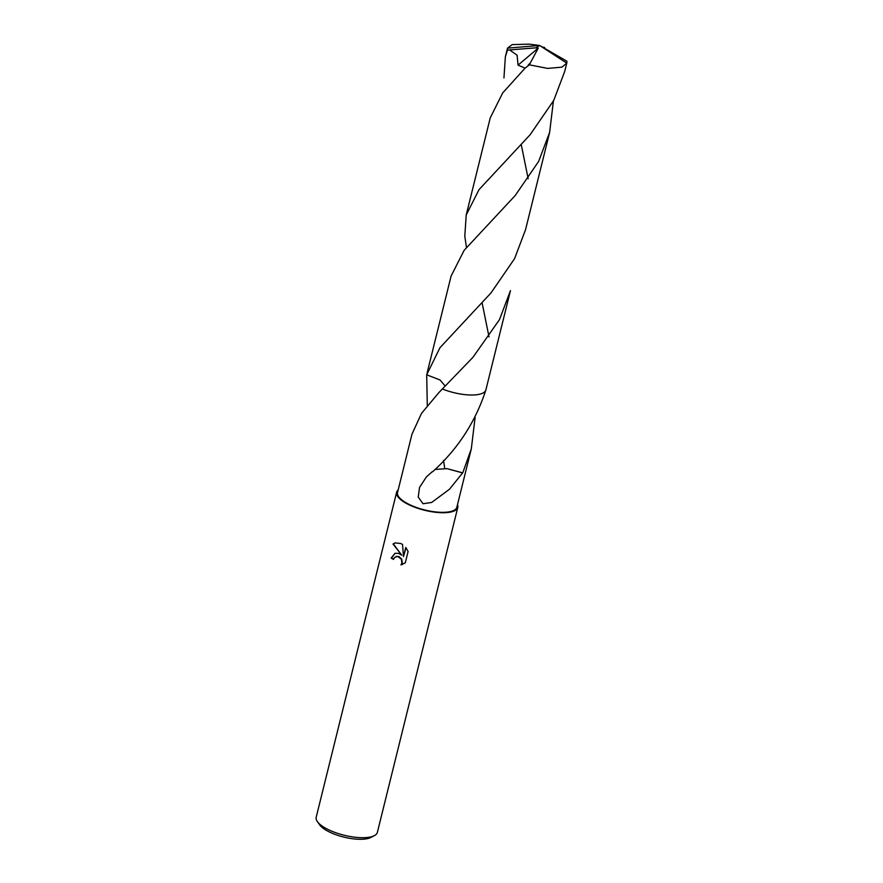 <?xml version="1.0" encoding="UTF-8"?>
<svg xmlns="http://www.w3.org/2000/svg" width="883" height="883" viewBox="0 0 883 883"><rect width="100%" height="100%" fill="white"/><g stroke="black" fill="none" stroke-linecap="round" stroke-linejoin="round"><path stroke-width="1.32" d="M398.487 553.332L401.776 555.208L393.001 544.049L395.043 542.902L400.904 543.542L402.538 544.48L403.498 556.632L405.772 547.438L408.112 551.478L405.308 562.824L400.937 564.888L401.931 563.012L401.401 559.27L397.725 556.378L394.458 557.515L393.542 559.392A31.512 10.728 -166.1 0 1 391.169 558.067L395.021 553.299L398.487 553.332M398.156 489.988A31.512 10.728 13.9 0 0 396.622 492.295L316.191 817.261A31.512 10.728 13.9 0 0 317.339 821.543A31.512 10.728 13.9 0 0 329.922 830.373A31.512 10.728 13.9 0 0 374.359 835.66A31.512 10.728 13.9 0 0 377.361 832.404L457.791 507.427A31.512 10.728 13.9 0 0 457.493 504.668M396.622 492.295A31.512 10.728 13.9 0 0 410.341 505.396A31.512 10.728 13.9 0 0 457.791 507.427M317.339 821.543L319.569 824.755A28.355 9.647 13.9 0 0 330.893 832.691A28.355 9.647 13.9 0 0 370.893 837.448L374.359 835.66M482.151 393.421A30.563 10.397 13.9 0 1 442.394 388.973A30.563 10.408 13.9 0 0 481.125 393.796A30.574 10.408 13.9 0 0 485.793 390.264L510.462 290.639L499.48 319.624L472.935 357.328L438.674 392.825L421.533 413.354L411.975 434.16L397.538 492.515A30.563 10.397 13.9 0 0 410.849 505.231A30.563 10.397 13.9 0 0 456.864 507.206L471.312 448.84L462.747 472.858A30.563 10.397 -166.1 0 1 462.615 472.913L449.469 489.248L431.666 502.46L423.023 503.74L418.222 497.063L419.546 487.427L426.401 476.919L432.206 471.71A30.563 10.397 13.9 0 0 432.56 471.798M475.109 417.438L471.312 448.84M432.527 471.831C457.549 449.392 475.308 422.206 485.782 390.264M396.136 556.422L398.995 556.555L401.743 559.16L402.273 562.901L400.937 564.888M401.279 564.778L402.284 564.524M395.187 553.255L391.511 557.957A30.872 10.508 13.9 0 0 393.608 559.138M395.22 542.846L393.354 543.939L401.776 555.208M406.014 547.736L403.498 556.632M446.986 468.652L434.955 469.436M462.615 472.913L447.008 468.641L462.747 472.858M444.701 468.398L443.564 460.407M427.295 405.606L426.699 374.789L440.043 379.988L445.231 386.103L440.043 379.988L426.688 374.789L439.977 347.692L491.014 292.902L514.568 258.653L525.551 229.668L549.612 132.461L538.63 161.423L515.197 195.54L464.171 250.297L451.125 275.96L427.063 373.189M503.95 77.903L505.363 56.799L507.471 50.088L509.634 49.912M566.809 61.17L539.645 45.475L507.515 48.123A30.563 10.397 13.9 0 0 507.471 48.289A30.563 10.397 13.9 0 0 507.471 50.088M507.515 48.123L512.195 44.614L529.226 44.15L539.645 45.475L566.765 63.135A30.563 10.397 13.9 0 0 566.809 62.969A30.563 10.397 13.9 0 0 566.798 61.17M543.685 47.119L544.745 47.693M553.409 101.037L549.612 132.461M528.177 178.73L521.257 144.669M466.445 247.406L464.8 236.114L466.213 214.988L479.039 189.613L530.131 134.735L553.718 100.452L564.701 71.479L566.809 62.969M566.765 63.135L561.952 67.152L547.637 68.41L529.314 64.823L525.065 68.146L502.692 92.936L490.275 117.77L466.213 214.988M442.394 388.973A30.574 10.408 13.9 0 0 481.125 393.796M489.027 336.931L482.107 302.869M535.915 47.837L539.645 45.475L535.915 47.837L509.634 49.923L517.096 55.232L518.045 65.132L525.065 68.146M535.893 47.914L538.255 48.079L518.045 65.132M538.255 48.079L529.314 64.823M507.471 48.289L505.363 56.799M528.2 65.088L530.153 63.068"/></g></svg>
